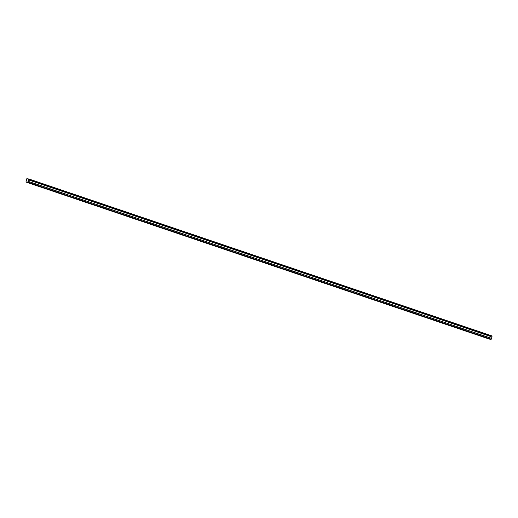 <?xml version="1.0" encoding="UTF-8"?>
<svg xmlns="http://www.w3.org/2000/svg" width="518" height="518" viewBox="0 0 518 518"><rect width="100%" height="100%" fill="white"/><g stroke="black" fill="none" stroke-linecap="round" stroke-linejoin="round"><path stroke-width="0.39" stroke-dasharray="2.59 1.94" d="M492.068 335.949L490.157 335.813L489.316 339.083M490.235 335.768L489.342 339.031L491.206 339.219L492.055 336.007L490.235 335.768L489.335 339.031L491.155 339.271L492.055 336.007L490.235 335.761L26.845 178.729L490.235 335.761M491.925 336.953L491.472 338.351L491.86 336.94L28.471 179.908M25.945 181.993L489.342 339.031L25.945 181.993L27.817 182.187L28.665 178.969L492.055 336.007L28.665 178.969M491.873 336.946L28.484 179.908L491.873 336.946M490.255 335.709L26.858 178.671M490.157 335.813L26.761 178.775M489.296 338.966L25.9 181.928M490.19 335.819L26.8 178.781L490.183 335.813M492.068 336.065L28.671 179.034L492.068 336.065M491.206 339.219L27.81 182.181L491.2 339.219M491.155 339.271L27.765 182.232L491.155 339.271M489.329 338.966L25.932 181.935L489.322 338.966"/><path stroke-width="0.78" d="M28.704 179.034L26.761 178.775L25.926 182.051L27.842 182.187L28.704 179.034L492.1 336.072L28.684 178.917L492.074 335.949M489.322 339.083L25.926 182.051L489.329 339.089L491.142 339.329L491.478 338.351L28.082 181.313L28.484 179.908L28.082 181.313M28.658 178.969L26.794 178.781L25.945 181.993L27.765 182.232L28.658 178.969L26.845 178.729L25.945 181.993M491.867 336.933L492.1 336.072M28.535 179.914L28.101 181.319L491.537 338.358L491.925 336.953L28.535 179.914L28.101 181.319L491.491 338.351M28.147 181.326L491.537 338.358M491.142 339.329L27.745 182.291M491.239 339.225L27.842 182.187"/></g></svg>
